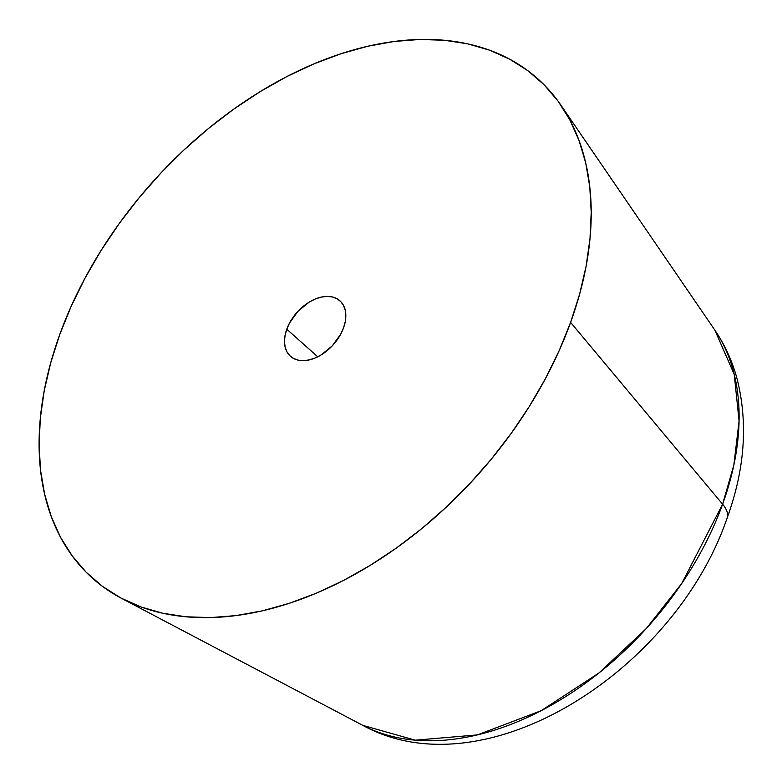<?xml version="1.0" encoding="UTF-8"?>
<svg xmlns="http://www.w3.org/2000/svg" width="782" height="782" viewBox="0 0 782 782"><rect width="100%" height="100%" fill="white"/><g stroke="black" fill="none" stroke-linecap="round" stroke-linejoin="round"><path stroke-width="1.17" d="M570.616 322.399L722.607 504.194A268.089 175.334 -48.3 0 0 714.865 330.151L734.22 374.343L739.078 420.902L733.868 464.977L722.607 504.194A52.042 20.527 19.9 0 1 727.094 518.153A52.042 20.527 -160.1 0 0 722.607 504.194L681.728 583.509L646.255 628.581L599.002 672.94L541.183 710.691L477.411 734.904L415.281 740.183L362.858 725.393A268.089 175.334 -48.3 0 0 722.607 504.194L570.616 322.399L559.13 350.766L545.289 378.908L529.238 406.572L511.125 433.482L491.125 459.386L469.425 484.029L446.248 507.166L421.801 528.593L396.327 548.084L370.072 565.464L343.298 580.567L316.241 593.235L289.174 603.362L262.361 610.84L236.056 615.6L210.514 617.584L185.979 616.793L162.695 613.225L140.868 606.92L120.721 597.927L102.452 586.344L86.225 572.277L72.208 555.865L60.527 537.254L51.299 516.648L44.613 494.214L40.537 470.197L39.1 444.811L40.322 418.302L44.193 390.932L50.674 362.956L59.696 334.657A334.549 218.804 131.7 0 1 303.582 68.425A334.549 218.804 131.7 0 1 560.958 105.218A334.549 218.804 131.7 0 1 570.616 322.399A334.549 218.804 131.7 0 1 121.679 598.435A334.549 218.804 131.7 0 1 59.696 334.657L71.182 306.29L85.023 278.148L101.074 250.484L119.187 223.574L139.186 197.67L160.887 173.027L184.063 149.89L208.511 128.463L233.984 108.972L260.23 91.592L287.014 76.489L314.071 63.821L341.128 53.694L367.951 46.216L394.255 41.456L419.797 39.471L444.332 40.263L467.616 43.831L489.444 50.136L509.59 59.129L527.86 70.712L544.086 84.779L558.104 101.191L569.785 119.802L579.012 140.418L585.698 162.842L589.775 186.859L591.212 212.245L589.99 238.754L586.119 266.124L579.638 294.1L570.616 322.399M343.542 327.844A37.174 24.31 131.7 0 1 318.9 356.211A37.174 24.31 131.7 0 1 290.435 356.289A37.174 24.31 131.7 0 1 286.769 329.212L317.756 356.797L286.769 329.212A37.174 24.31 131.7 0 1 311.412 300.845A37.174 24.31 131.7 0 1 339.877 300.767A37.174 24.31 131.7 0 1 343.542 327.844L345.263 321.598L345.83 315.605L345.214 310.122L343.445 305.332L340.59 301.441L336.759 298.597L332.096 296.896L326.778 296.407L321.021 297.16L315.038 299.115L309.056 302.204L298.01 311.246L289.584 322.927L286.769 329.212L285.049 335.458L284.482 341.451L285.098 346.934L286.867 351.724L289.721 355.615L293.553 358.459L298.216 360.16L303.533 360.649L309.291 359.896L315.273 357.941L321.255 354.852L332.301 345.81L340.727 334.129L343.542 327.844M560.958 105.218L714.865 330.151C725.012 345.087 732.47 361.499 737.221 379.387C748.159 423.345 744.787 469.571 727.113 518.075C675.11 670.418 485.495 792.694 362.858 725.393L121.679 598.435"/></g></svg>
